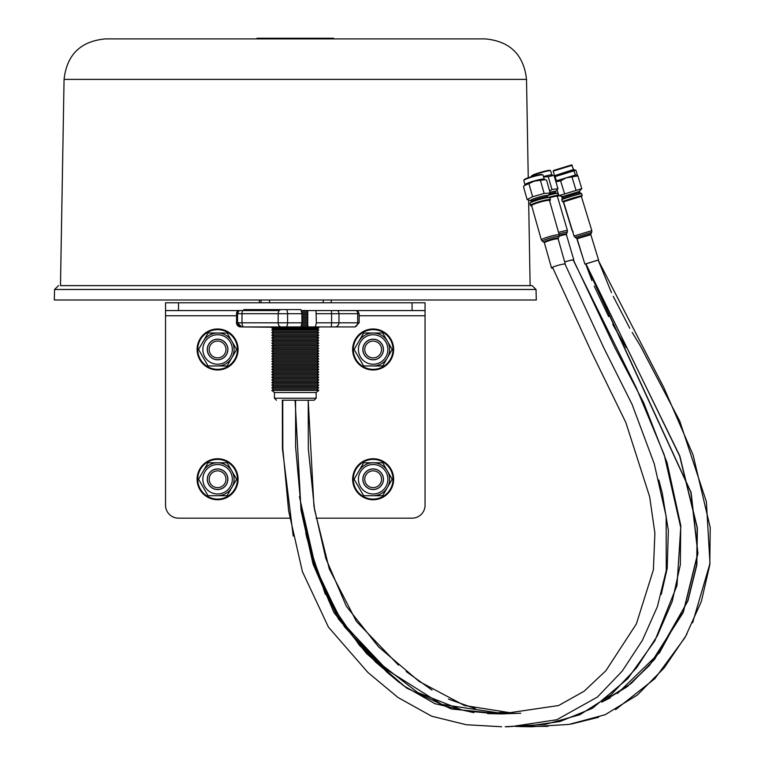 <?xml version="1.0" encoding="UTF-8"?>
<svg xmlns="http://www.w3.org/2000/svg" width="765" height="765" viewBox="0 0 765 765"><rect width="100%" height="100%" fill="white"/><g stroke="black" fill="none" stroke-linecap="round" stroke-linejoin="round"><path stroke-width="1.15" d="M273.086 328.998L271.833 330.021L318.766 330.021L317.504 328.998L318.766 327.975L271.833 327.975L273.086 328.998L317.504 328.998M271.833 330.021L273.449 331.331L317.14 331.331L318.766 330.021M273.449 331.331L271.833 332.641L318.766 332.641L317.14 331.331M271.833 332.641L273.449 333.961L317.14 333.961L318.766 332.641M273.449 333.961L271.833 335.271L318.766 335.271L317.14 333.961M271.833 335.271L273.449 336.581L317.14 336.581L318.766 335.271M273.449 336.581L271.833 337.891L318.766 337.891L317.14 336.581M271.833 337.891L273.449 339.211L317.14 339.211L318.766 337.891M273.449 339.211L271.833 340.521L318.766 340.521L317.14 339.211M271.833 340.521L273.449 341.831L317.14 341.831L318.766 340.521M273.449 341.831L271.833 343.15L318.766 343.15L317.14 341.831M271.833 343.15L273.449 344.46L317.14 344.46L318.766 343.15M273.449 344.46L271.833 345.77L318.766 345.77L317.14 344.46M271.833 345.77L273.449 347.08L317.14 347.08L318.766 345.77M273.449 347.08L271.833 348.4L318.766 348.4L317.14 347.08M271.833 348.4L273.449 349.71L317.14 349.71L318.766 348.4M273.449 349.71L271.833 351.02L318.766 351.02L317.14 349.71M271.833 351.02L273.449 352.34L317.14 352.34L318.766 351.02M273.449 352.34L271.833 353.65L318.766 353.65L317.14 352.34M271.833 353.65L273.449 354.96L317.14 354.96L318.766 353.65M273.449 354.96L271.833 356.27L318.766 356.27L317.14 354.96M271.833 356.27L273.449 357.59L317.14 357.59L318.766 356.27M273.449 357.59L271.833 358.9L318.766 358.9L317.14 357.59M271.833 358.9L273.449 360.21L317.14 360.21L318.766 358.9M273.449 360.21L271.833 361.529L318.766 361.529L317.14 360.21M271.833 361.529L273.449 362.839L317.14 362.839L318.766 361.529M273.449 362.839L271.833 364.15L318.766 364.15L317.14 362.839M271.833 364.15L273.449 365.46L317.14 365.46L318.766 364.15M273.449 365.46L271.833 366.779L318.766 366.779L317.14 365.46M271.833 366.779L273.449 368.089L317.14 368.089L318.766 366.779M273.449 368.089L271.833 369.399L318.766 369.399L317.14 368.089M271.833 369.399L273.449 370.719L317.14 370.719L318.766 369.399M273.449 370.719L271.833 372.029L318.766 372.029L317.14 370.719M271.833 372.029L273.449 373.339L317.14 373.339L318.766 372.029M273.449 373.339L271.833 374.649L318.766 374.649L317.14 373.339M271.833 374.649L273.449 375.969L317.14 375.969L318.766 374.649M273.449 375.969L271.833 377.279L318.766 377.279L317.14 375.969M271.833 377.279L273.449 378.589L317.14 378.589L318.766 377.279M273.449 378.589L271.833 379.909L318.766 379.909L317.14 378.589M271.833 379.909L273.449 381.219L317.14 381.219L318.766 379.909M273.449 381.219L271.833 382.529L318.766 382.529L317.14 381.219M271.833 382.529L273.449 383.839L317.14 383.839L318.766 382.529M273.449 383.839L271.833 385.158L318.766 385.158L317.14 383.839M271.833 385.158L273.449 386.468L317.14 386.468L318.766 385.158M273.449 386.468L271.833 387.779L318.766 387.779L317.14 386.468M271.833 387.779L273.449 389.098L317.14 389.098L318.766 387.779M273.449 389.098L271.833 390.408L318.766 390.408L317.14 389.098M316.155 392.512L316.155 398.221L274.434 398.221L274.434 392.512L316.155 392.512L318.766 390.408M282.189 400.2L314.185 400.2L282.189 400.2M318.766 327.975L271.833 327.975M257.088 38.25L333.578 38.25L333.511 38.91M327.43 38.25L327.43 38.91M328.242 38.25L328.242 38.91M105.264 38.91L485.335 38.91C510.026 41.253 523.757 54.745 526.521 79.388L64.069 79.388C66.842 54.745 80.574 41.253 105.264 38.91M64.069 79.388L60.473 285.632L302.51 285.632M60.473 285.632L532.077 285.632L530.126 285.632L528.634 200.105M54.564 289.486L536.026 289.486L536.303 300.004L54.286 300.004L54.564 289.486L58.523 285.632M329.036 326.932L355.008 326.932L315.362 326.932L316.375 322.811L316.012 310.561M241.711 326.932L318.403 327.688M243.892 326.932L241.663 326.932L237.542 322.811L278.164 322.811L278.164 313.717L242.008 313.717L242.008 322.811A4.121 1.884 90 0 0 243.892 326.932L300.922 326.932L301.936 322.811L301.936 313.717L287.583 313.717L287.583 322.811A4.121 1.683 90 0 1 285.89 326.932M243.892 309.596L300.922 309.596L301.936 313.717M293.387 326.932L315.362 326.932M307.645 326.932L307.673 310.561M301.659 310.906L307.559 310.906M301.936 313.535L307.559 313.535M301.869 312.225L307.979 312.225M301.936 314.845L307.979 314.845M301.936 316.165L307.559 316.165M301.936 317.475L307.979 317.475M301.936 318.785L307.559 318.785M301.936 320.095L307.979 320.095M301.936 321.415L307.559 321.415M301.936 322.725L307.979 322.725M301.888 324.035L307.559 324.035M301.716 325.355L307.979 325.355M301.276 326.665L307.559 326.665M610.26 697.833L602.198 701.888L627.491 686.301L649.743 664.9L683.308 611.923L697.795 553.105L690.862 492.268L585.694 263.935M306.536 536.896L325.307 594.3M519.779 726.578L531.426 726.75M312.866 561.854L341.219 621.496L386.899 669.805L441.73 704.402L505.11 713.869L441.73 704.402L386.899 669.805L341.219 621.496L312.866 561.854M505.349 726.731L545.244 724.407L579.947 714.692L610.747 695.06L636.576 667.845L657.231 636.04L672.215 601.414L680.315 564.847L680.716 527.42L664.23 454.821L636.212 387.606L573.09 259.823M308.209 400.2L313.946 506.296L325.823 558.383L346.335 606.234L378.522 646.827L419.124 681.433L464.479 705.521L515.486 713.554M601.806 702.174L627.204 686.693L649.552 665.359L683.308 612.363L697.957 553.458L691.111 492.517L585.866 263.724L679.827 455.988L697.374 527.965L696.867 564.981L687.907 600.955L654.677 659.229L631.288 683.365L601.806 702.174M299.498 496.495L310.055 549.7L328.845 600.86L359.579 645.517L399.56 682.686M547.998 726.358L515.553 726.425L531.532 726.75L569.026 724.407L605.172 714.711L637.274 695.089L664.183 667.893L685.717 636.098L701.333 601.491L709.786 564.924L710.216 527.515L693.071 454.926L663.896 387.721L598.115 259.966L611.465 292.613M583.179 258.57L576.743 238.355M565.096 264.422A7.153 0.822 164.2 0 0 565.297 264.135A7.153 0.822 164.2 0 0 558.192 265.292A7.153 0.822 164.2 0 0 551.536 268.027A7.153 0.822 164.2 0 0 551.938 268.18A7.153 0.822 164.2 0 0 552.808 268.142M559.244 234.893L549.519 200.545A9.295 1.061 164.2 0 0 540.291 202.046A9.295 1.061 164.2 0 0 531.637 205.603L541.362 239.961A9.295 1.061 164.2 0 1 550.016 236.404A9.295 1.061 164.2 0 1 559.244 234.893L559.062 236.672A8.683 0.995 164.2 0 0 550.456 237.963A8.683 0.995 164.2 0 0 542.452 241.377L541.362 239.961M552.167 267.846A6.493 0.746 164.2 0 0 552.54 267.98A6.493 0.746 164.2 0 0 552.751 267.989M598.173 260.09L585.923 263.877M591.823 230.628L581.304 196.27L566.129 200.736L563.528 201.721L574.046 236.069L591.823 230.628L591.699 232.311L575.098 237.389L574.046 236.069M597.914 260.1L585.904 263.839M573.463 260.215A7.153 0.622 163.6 0 0 573.817 259.89A7.153 0.622 163.6 0 0 564.685 261.955M559.263 236.136A7.153 0.622 163.6 0 1 566.416 234.683L567.458 230.628L557.36 196.28A9.295 0.803 163.6 0 0 549.796 197.676A10.385 1.195 164.2 0 0 539.602 199.436A10.385 1.195 164.2 0 0 529.906 203.289A10.385 1.195 164.2 0 0 529.887 203.423L530.451 205.412A10.385 1.195 164.2 0 0 530.556 205.517L531.187 205.871A9.859 1.128 164.2 0 0 531.742 205.976M573.186 260.119A6.493 0.564 163.6 0 0 573.186 260.071A6.493 0.564 163.6 0 0 564.704 262.012M545.388 179.66L544.068 179.134A9.993 1.147 164.2 0 0 534.343 180.875A9.993 1.147 164.2 0 0 525.058 184.518L524.168 185.704L534.419 181.123L545.388 179.66L546.564 180.224L550.178 193L544.144 193.469L532.612 196.729L527.114 199.512L530.594 200.726A9.104 1.042 164.2 0 0 531.302 200.784M527.114 199.512L523.49 186.737L524.168 185.704M544.202 179.192L543.026 175.051A9.993 1.147 164.2 0 0 542.93 174.946L542.289 174.592A9.476 1.09 164.2 0 0 533.023 176.218A9.476 1.09 164.2 0 0 524.188 179.718L523.824 180.349A9.993 1.147 164.2 0 0 523.796 180.492L524.972 184.633M542.93 174.946A9.993 1.147 164.2 0 0 533.148 176.658A9.993 1.147 164.2 0 0 523.824 180.349M547.281 196.261A9.104 1.042 164.2 0 0 547.845 195.84L550.178 193M540.52 180.693L544.144 193.469M528.988 183.944L532.612 196.729M549.624 200.908A9.859 1.128 164.2 0 0 550.035 200.535A9.859 1.128 164.2 0 0 540.319 201.97A9.859 1.128 164.2 0 0 531.187 205.871M550.035 200.535L550.398 199.904A10.385 1.195 164.2 0 0 550.427 199.751A10.385 1.195 164.2 0 0 540.167 201.415A10.385 1.195 164.2 0 0 530.451 205.412M550.427 199.751L549.863 197.762A10.385 1.195 164.2 0 0 549.777 197.666L546.765 196.911A8.3 0.956 164.2 0 0 539.306 198.422A8.3 0.956 164.2 0 0 532.077 201.071L529.906 203.289M547.472 196.94L547.166 195.85A8.3 0.956 164.2 0 0 538.952 197.188A8.3 0.956 164.2 0 0 531.178 200.373L531.493 201.463M547.845 195.84A9.104 1.042 164.2 0 0 538.933 197.093A9.104 1.042 164.2 0 0 530.594 200.726M574.219 170.767L555.113 176.61L555.457 175.96L573.568 170.423L575.51 174.975L556.413 180.827L555.859 181.611M555.897 181.726L560.621 180.875L565.985 177.92L577.881 175.893L581.792 188.668L558.871 195.687L562.983 196.567M555.113 176.61L556.404 180.836M557.073 189.825L558.871 195.687M578.866 191.699L581.792 188.668M572.077 177.365L575.988 190.141M560.621 180.875L564.532 193.65M581.333 196.356L563.556 201.807M581.84 196.117L582.194 195.458L572.201 198.221L562.342 201.539L562.992 201.893M582.194 195.458L581.582 193.469L571.589 196.242L561.73 199.55L562.342 201.539M571.226 195.056L563.336 197.705L562.954 196.462L578.837 191.604L579.21 192.837L571.226 195.056M580.023 192.895L579.564 191.403L562.208 196.71M543.552 176.897L548.228 176.734L553.286 175.52L551.747 174.917A9.993 0.87 163.6 0 0 543.456 176.562M553.286 175.52L554.185 175.931L557.943 188.706L551.986 189.519L549.605 190.973M551.823 174.946L550.599 170.777A9.993 0.87 163.6 0 0 550.542 170.719L549.901 170.375A9.476 0.822 163.6 0 0 540.673 172.297A9.476 0.822 163.6 0 0 531.79 175.692L531.446 176.333A9.993 0.87 163.6 0 0 531.426 176.419L531.503 176.667M550.542 170.719A9.993 0.87 163.6 0 0 540.807 172.756A9.993 0.87 163.6 0 0 531.446 176.333M555.046 191.91A9.104 0.794 163.6 0 0 555.677 191.489L557.943 188.706M548.228 176.734L551.986 189.519M557.446 196.548A9.859 0.851 163.6 0 0 557.895 196.203A9.859 0.851 163.6 0 0 549.739 197.638M557.895 196.203L558.24 195.563A10.385 0.899 163.6 0 0 558.259 195.477A10.385 0.899 163.6 0 0 548.974 197.265M558.259 195.477L557.675 193.488A10.385 0.899 163.6 0 0 557.628 193.43A10.385 0.899 163.6 0 0 548.314 195.305M557.628 193.43L554.902 192.732A8.3 0.717 163.6 0 0 549.605 193.803M555.294 192.742L554.96 191.594A8.3 0.717 163.6 0 0 550.006 192.359M555.677 191.489A9.104 0.794 163.6 0 0 549.978 192.292M571.627 164.915L553.525 170.461L571.627 164.915L573.578 169.486L554.09 175.874M562.887 173.426L565.498 172.632M571.598 170.863L575.94 170.385L573.578 169.476M554.243 176.113L556.901 175.376M572.287 165.269L553.181 171.111L554.472 175.338M575.94 170.385L577.594 175.778L575.51 174.975M301.573 310.561L412.077 310.561L412.077 302.777L178.513 302.777L178.513 310.561L165.536 310.561L165.536 302.777L165.536 505.196A12.976 12.976 0 0 0 178.513 518.173L289.686 518.173M178.513 310.561L279.244 310.561M412.077 310.561L425.053 310.561L425.053 302.777L425.053 315.744L359.129 315.744M316.088 518.173L412.077 518.173A12.976 12.976 0 0 0 425.053 505.196L425.053 315.744M165.536 302.777L178.513 302.777M412.077 302.777L425.053 302.777M209.189 479.244A8.396 8.396 0 0 1 221.783 471.976A8.396 8.396 0 0 1 221.783 486.511A8.396 8.396 0 0 1 209.189 479.244M207.372 479.244A10.213 10.213 0 0 1 222.692 470.399A10.213 10.213 0 0 1 222.692 488.089A10.213 10.213 0 0 1 207.372 479.244M364.752 479.244A8.396 8.396 0 0 1 377.346 471.976A8.396 8.396 0 0 1 377.346 486.511A8.396 8.396 0 0 1 364.752 479.244M362.935 479.244A10.213 10.213 0 0 1 378.264 470.399A10.213 10.213 0 0 1 378.264 488.089A10.213 10.213 0 0 1 362.935 479.244M209.189 349.49A8.396 8.396 0 0 1 221.783 342.213A8.396 8.396 0 0 1 221.783 356.758A8.396 8.396 0 0 1 209.189 349.49M207.372 349.49A10.213 10.213 0 0 1 222.692 340.635A10.213 10.213 0 0 1 222.692 358.336A10.213 10.213 0 0 1 207.372 349.49M364.752 349.49A8.396 8.396 0 0 1 377.346 342.213A8.396 8.396 0 0 1 377.346 356.758A8.396 8.396 0 0 1 364.752 349.49M362.935 349.49A10.213 10.213 0 0 1 378.264 340.635A10.213 10.213 0 0 1 378.264 358.336A10.213 10.213 0 0 1 362.935 349.49M232.321 349.49A14.736 14.736 0 0 0 210.222 336.724A14.736 14.736 0 0 0 210.222 362.247A14.736 14.736 0 0 0 232.321 349.49M236.615 349.49L227.1 333.005L208.07 333.005L198.556 349.49L208.07 365.966L227.1 365.966L236.615 349.49M227.894 349.49A10.308 10.308 0 0 0 212.431 340.559A10.308 10.308 0 0 0 212.431 358.412A10.308 10.308 0 0 0 227.894 349.49M387.884 479.244A14.736 14.736 0 0 0 365.785 466.487A14.736 14.736 0 0 0 365.785 492A14.736 14.736 0 0 0 387.884 479.244M392.177 479.244L382.663 462.768L363.633 462.768L354.118 479.244L363.633 495.72L382.663 495.72L392.177 479.244M383.456 479.244A10.308 10.308 0 0 0 367.994 470.322A10.308 10.308 0 0 0 367.994 488.166A10.308 10.308 0 0 0 383.456 479.244M232.321 479.244A14.736 14.736 0 0 0 210.222 466.487A14.736 14.736 0 0 0 210.222 492A14.736 14.736 0 0 0 232.321 479.244M236.615 479.244L227.1 462.768L208.07 462.768L198.556 479.244L208.07 495.72L227.1 495.72L236.615 479.244M227.894 479.244A10.308 10.308 0 0 0 212.431 470.322A10.308 10.308 0 0 0 212.431 488.166A10.308 10.308 0 0 0 227.894 479.244M387.884 349.49A14.736 14.736 0 0 0 365.785 336.724A14.736 14.736 0 0 0 365.785 362.247A14.736 14.736 0 0 0 387.884 349.49M392.177 349.49L382.663 333.005L363.633 333.005L354.118 349.49L363.633 365.966L382.663 365.966L392.177 349.49M383.456 349.49A10.308 10.308 0 0 0 367.994 340.559A10.308 10.308 0 0 0 367.994 358.412A10.308 10.308 0 0 0 383.456 349.49M373.148 499.746A20.502 20.502 0 0 1 355.4 468.993A20.502 20.502 0 0 1 390.905 468.993A20.502 20.502 0 0 1 373.148 499.746M217.585 369.983A20.502 20.502 0 0 1 199.837 339.239A20.502 20.502 0 0 1 235.343 339.239A20.502 20.502 0 0 1 217.585 369.983M373.148 369.983A20.502 20.502 0 0 1 355.4 339.239A20.502 20.502 0 0 1 390.905 339.239A20.502 20.502 0 0 1 373.148 369.983M217.585 499.746A20.502 20.502 0 0 1 199.837 468.993A20.502 20.502 0 0 1 235.343 468.993A20.502 20.502 0 0 1 217.585 499.746M358.881 471.001A16.476 16.476 0 0 1 387.425 471.001A16.476 16.476 0 0 1 373.148 495.72M203.318 471.001A16.476 16.476 0 0 1 231.862 471.001A16.476 16.476 0 0 1 217.585 495.72M203.318 341.247A16.476 16.476 0 0 1 231.862 341.247A16.476 16.476 0 0 1 217.585 365.966M358.881 341.247A16.476 16.476 0 0 1 387.425 341.247A16.476 16.476 0 0 1 373.148 365.966M262.175 38.25L262.175 38.91M321.95 38.25L321.95 38.91M326.732 38.25L326.732 38.91M331.207 302.777L331.207 300.004L331.207 302.777M259.383 302.777L259.383 300.004L259.383 302.777M261.037 302.777L261.037 300.004M269.529 302.777L269.529 300.004M323.222 302.777L323.222 300.004M242.687 310.561A4.121 1.884 90 0 0 242.008 313.717L236.567 313.717L236.567 322.811L237.542 322.811L237.542 313.717L239.015 310.561M238.011 310.561A4.121 4.035 90 0 0 236.567 313.717L236.567 322.811A4.121 4.035 90 0 0 240.602 326.932M354.291 326.932A4.121 3.404 -90 0 0 357.695 322.811L359.129 322.811L359.129 313.717L338.962 313.717L338.962 322.811L357.695 322.811L357.695 313.717A4.121 3.404 -90 0 0 356.471 310.561M337.537 310.561A4.121 3.988 -90 0 1 338.962 313.717L331.599 313.717L331.484 310.561M316.375 322.811L331.599 322.811L331.599 313.717L316.375 313.717M331.293 326.932L331.599 322.811L338.962 322.811A4.121 3.988 -90 0 1 334.974 326.932M301.936 322.811L278.164 322.811A4.121 3.022 90 0 0 281.185 326.932M285.89 309.596A4.121 1.683 -90 0 1 287.583 313.717L278.164 313.717A4.121 3.022 90 0 1 281.185 309.596M295.089 400.2L301.008 510.207L313.028 564.044L334.085 612.746L366.693 653.692L406.664 688.098L451.369 708.992L501.601 713.898L520.774 713.229M572.354 230.552L573.167 231.891M565.297 264.135L558.163 238.929A7.153 0.822 164.2 0 0 551.058 240.086A7.153 0.822 164.2 0 0 544.403 242.83L551.536 268.027M558.163 238.929L558.221 238.317A7.411 0.851 164.2 0 0 550.867 239.416A7.411 0.851 164.2 0 0 544.03 242.333L542.452 241.377M598.546 259.909L590.829 234.702L579.153 238.135L577.154 238.89L584.871 264.097M590.829 234.702L590.886 233.994L576.714 238.336L575.098 237.389M566.473 234.023A7.411 0.641 163.6 0 0 559.33 235.4M567.305 232.359A8.683 0.755 163.6 0 0 558.986 233.956M567.458 230.628A9.295 0.803 163.6 0 0 558.546 232.407M236.404 315.744L165.536 315.744M373.148 499.086A19.842 19.842 0 0 0 390.332 469.318A19.842 19.842 0 0 0 355.964 469.318A19.842 19.842 0 0 0 373.148 499.086M217.585 369.323A19.842 19.842 0 0 0 234.769 339.564A19.842 19.842 0 0 0 200.401 339.564A19.842 19.842 0 0 0 217.585 369.323M373.148 369.323A19.842 19.842 0 0 0 390.332 339.564A19.842 19.842 0 0 0 355.964 339.564A19.842 19.842 0 0 0 373.148 369.323M217.585 499.086A19.842 19.842 0 0 0 234.769 469.318A19.842 19.842 0 0 0 200.401 469.318A19.842 19.842 0 0 0 217.585 499.086M274.434 392.512L271.833 390.408M274.434 398.221L276.414 400.2M316.155 398.221L314.185 400.2M333.578 38.25L333.578 38.91M257.021 38.25L257.021 38.91M526.521 79.388L528.242 177.738M536.026 289.486L532.077 285.632M359.129 322.811L355.008 326.932M236.404 322.811L240.526 326.932M236.404 313.717L237.877 310.561M359.129 313.717L357.647 310.561M318.192 326.932L318.766 327.391M532.593 726.75L519.712 726.578M585.665 263.944L591.909 280.564M594.223 286.091L608.644 316.595M612.727 324.417L626.124 347.549M629.949 353.841L679.636 455.988L697.192 527.965L696.685 564.981L687.716 600.946L659.554 652.66L617.422 693.53M661.237 594.424L667.204 568.357L668.352 530.489L662.251 493.09L658.818 479.932M282.352 400.2L282.438 448.797L293.234 536.102M505.216 726.731L509.26 726.75M305.732 533.176L314.798 567.123L340.234 619.736L378.962 662.653L417.738 692.535L462.28 710.102M469.031 711.268L494.611 713.592M573.329 259.804L614.639 347.186L643.633 402.667L667.07 462.672L680.84 525.785L676.996 585.464L654.878 640.726L627.721 678.698L592.378 708.333L560.076 721.481L525.698 726.32M299.679 497.881L316.414 571.025L344.374 626.678L386.956 672.167L399.081 682.313M308.228 400.2L308.314 448.663L314.53 509.576L329.313 568.978L356.347 621.314L398.479 665.139M406.119 671.488L432.015 690.097M448.462 699.124L475.256 708.543M499.277 712.444L515.505 713.554M613.234 296.361L629.767 328.271M632.196 332.421L640.401 345.971L679.76 421.113L706.363 501.63L709.977 563.432L692.602 622.806M687.037 633.707L684.484 638.297L654.792 678.698L615.586 709.681M598.651 717.254L571.053 724.111M487.534 713.592L501.601 713.898L558.584 705.531L584.077 691.264L605.909 670.685L636.346 623.972L653.386 569.829L654.888 533.1L649.648 496.734L625.894 422.643L592.072 353.267L552.569 267.434M282.744 400.2L282.82 448.644L288.615 510.877L302.405 571.608L328.443 627.128L367.955 672.502L397.982 697.489L431.709 716.231L466.277 724.732L501.639 726.75M295.586 400.2L295.634 447.248L301.066 507.405L314.157 566.138L338.398 618.914L375.529 661.993L403.662 685.746L435.008 703.723L473.822 712.655M564.952 263.982L604.044 348.362L632.148 404.513L654.238 463.714L666.152 516.385L666.258 570.489L657.384 606.655L642.351 640.401L622.318 670.972L597.455 697.03L556.824 719.722L511.441 726.587M561.701 196.557L562.323 198.604M563.327 201.855L572.115 230.571M544.403 242.83L544.03 242.333M558.221 238.317L559.062 236.672M577.154 238.89L576.714 238.336M590.886 233.994L591.699 232.311M566.416 234.683L573.817 259.89M561.73 199.55L563.365 197.676M581.582 193.469L579.172 192.837M553.525 170.461L553.181 171.111"/></g></svg>
